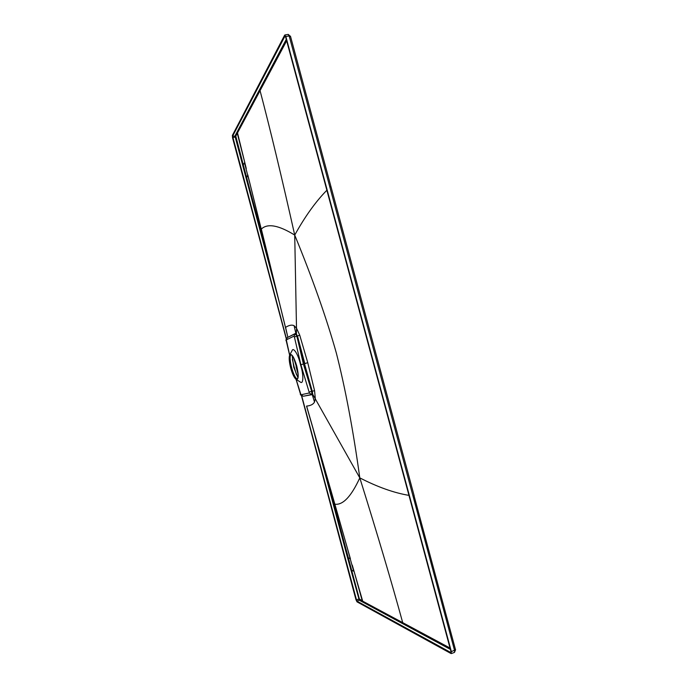 <?xml version="1.0" encoding="UTF-8"?>
<svg xmlns="http://www.w3.org/2000/svg" width="688" height="688" viewBox="0 0 688 688"><rect width="100%" height="100%" fill="white"/><g stroke="black" fill="none" stroke-linecap="round" stroke-linejoin="round"><path stroke-width="1.03" d="M286.268 338.849L232.553 137.798L232.381 135.407L284.66 35.157L285.847 36.481L451.362 651.639L451.027 653.54L357.012 601.854L355.963 599.712L301.464 395.729M286.389 338.548L232.587 136.172L284.935 36.172L285.615 36.928L450.941 651.407L450.752 652.491L356.805 601.063L301.722 395.927M451.362 653.566L454.553 652.37L454.562 650.452L289.175 35.957L285.847 36.481M297.844 377.445L293.767 367.263L292.176 355.808M297.784 371.89L294.679 360.271M296.511 374.771L294.24 367.203L293.785 367.315M296.373 366.635L293.871 358.508M296.064 366.721L297.981 373.868M297.233 378.821C293.604 378.46 287.98 356.995 290.972 354.905M296.889 379.019L296.872 379.028C293.294 380.524 286.724 355.868 290.456 354.931L290.568 354.896C294.163 353.348 300.785 378.598 296.889 379.019M296.734 365.904C298.919 375.571 298.678 380.051 296.029 379.337C294.129 377.678 292.348 373.902 290.697 368.011C289.141 361.828 288.797 357.493 289.674 355.017C291.566 353.133 293.922 356.762 296.734 365.904M289.794 354.784L292.013 350.751C293.26 346.477 298.437 354.707 300.527 364.846C303.864 374.96 303.468 385.185 300.149 381.9L296.296 379.509M300.527 364.846L303.408 364.012L311.647 391.36L311.948 394.43L311.922 391.283L304.492 363.728L312.249 391.214L314.571 390.681L307.742 362.645L304.818 363.642L297.5 336.071L299.701 335.073L307.742 362.645M303.408 364.012L296.906 336.251L295.47 333.611L287.36 337.576C285.976 339.304 285.615 340.405 286.268 340.887L289.605 355.154M311.948 394.43L312.653 393.656L312.249 391.214L309.127 392.091L309.17 393.003L300.983 394.783L296.141 379.415M295.496 333.603L296.399 334.058L297.19 336.183L304.492 363.728M287.945 337.283L295.849 333.241L297.5 336.071L294.378 336.931L293.965 336.148L286.32 339.872L289.648 355.06M303.623 396.185L312.257 394.62L314.511 402.067L315.293 398.455L314.571 390.681M312.309 393.553L359.798 477.876C351.258 496.478 342.951 505.25 334.867 504.218L347.449 548.508M296.399 334.058L296.502 328.185L299.701 335.073M293.965 336.148L295.849 333.241L294.086 325.691L296.502 328.185L294.722 235.09C312.55 278.511 326.413 317.796 336.312 352.944C345.35 388.367 353.185 430.009 359.798 477.876C377.54 534.585 391.833 582.839 402.695 622.631L362.696 601.174L352.273 565.132M287.876 337.318L285.589 327.35C289.072 325.157 291.91 324.598 294.086 325.691M286.655 40.807L235.786 136.121L246.639 177.59L247.663 175.148L250.312 185.115M306.538 406.092L334.867 504.218L306.633 406.092C310.606 405.705 313.238 404.363 314.511 402.067M450.399 649.395L359.282 600.22L347.474 557.461L350.183 558.682L347.612 549.093M334.764 504.158L350.433 558.88M287.876 337.292L261.328 229.061C267.494 223.144 278.623 225.157 294.722 235.09C304.973 216.557 315.689 201.61 326.86 190.241M285.511 327.411L250.165 184.53M261.268 229.19L247.766 174.804M247.663 175.148L244.507 162.798L242.787 165.67L246.029 177.848L246.639 177.59L271.7 271.347M286.268 39.388L236.853 132.431L237.506 132.87L246.27 168.577M236.853 132.431L235.133 135.708L235.227 137.067L232.682 137.54M362.344 601.888L362.696 601.174L359.334 598.913L322.638 461.949M350.183 558.682L353.675 571.178L350.803 569.853M361.931 601.673L362.292 600.959L354.079 571.358M450.029 648.036L402.695 622.631L402.291 623.44M408.956 495.377C393.94 492.857 377.557 487.027 359.798 477.876M259.316 90.137L260.055 90.635C270.281 129.456 281.839 177.607 294.722 235.09M236.62 132.87L237.274 133.3L244.756 162.394M413.084 496.392L414.185 495.867L290.465 36.172L289.175 35.957L288.177 34.426M284.961 34.933L288.281 34.409L290.439 36.447M451.362 651.639L455.602 649.687L454.458 652.413M329.741 186.749L330.911 186.887M414.056 495.79L455.447 649.481M292.383 359.282L294.24 367.203M309.127 392.091L300.888 364.717L294.378 336.931M286.32 339.872L287.352 337.576M300.51 393.966L300.45 393.975C299.959 394.645 300.923 395.402 303.356 396.236L303.434 396.219M300.983 394.783L303.348 396.236L311.931 394.439M309.17 393.003L311.707 394.491M235.829 136.809L235.227 137.067L242.787 165.67M246.029 177.848L279.853 304.414M347.474 557.461L313.135 428.968M359.334 598.913L356.203 599.841M235.786 136.121L232.587 136.172M359.635 599.523L359.282 600.22L356.805 601.063M296.055 379.363L300.45 393.975"/></g></svg>
